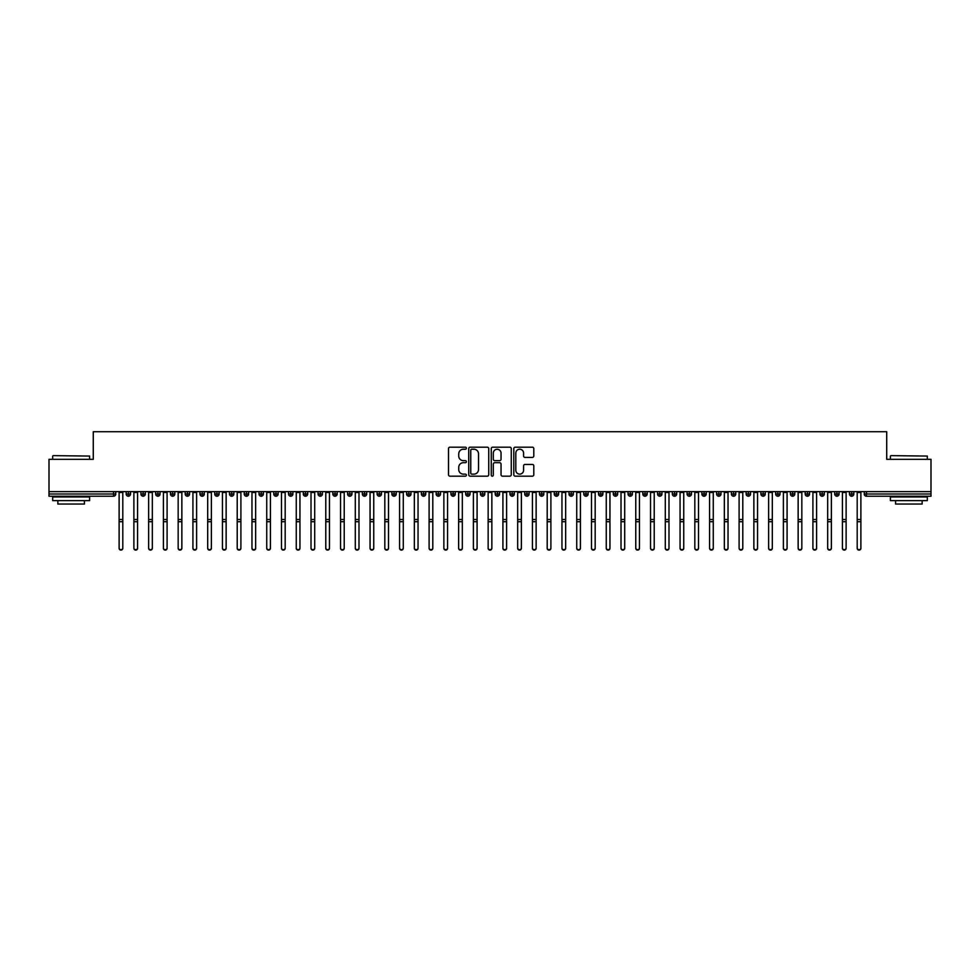 <?xml version="1.0" encoding="UTF-8"?>
<svg xmlns="http://www.w3.org/2000/svg" width="980" height="980" viewBox="0 0 980 980"><rect width="100%" height="100%" fill="white"/><g stroke="black" fill="none" stroke-linecap="round" stroke-linejoin="round"><path stroke-width="1.47" d="M466.382 448.203A1.017 1.017 0 0 0 465.365 447.186L449.967 447.186A1.446 1.446 0 0 0 448.522 448.632L448.522 474.712A1.446 1.446 0 0 0 449.967 476.17L465.365 476.17A1.017 1.017 0 0 0 466.382 475.153A1.017 1.017 0 0 0 465.365 474.136L463.381 474.136A4.631 4.631 0 0 1 458.738 469.494L458.738 467.325A4.631 4.631 0 0 1 463.381 462.695L465.365 462.695A1.017 1.017 0 0 0 466.382 461.678A1.017 1.017 0 0 0 465.365 460.661L463.381 460.661A4.631 4.631 0 0 1 458.738 456.019L458.738 453.85A4.631 4.631 0 0 1 463.381 449.22L465.365 449.22A1.017 1.017 0 0 0 466.382 448.203M532.348 457.403A1.446 1.446 0 0 0 533.794 455.957L533.794 448.632A1.446 1.446 0 0 0 532.348 447.186L515.247 447.186A1.446 1.446 0 0 0 513.802 448.632L513.802 474.712A1.446 1.446 0 0 0 515.247 476.17L532.348 476.17A1.446 1.446 0 0 0 533.794 474.712L533.794 465.88A1.446 1.446 0 0 0 532.348 464.434L525.023 464.434A1.446 1.446 0 0 0 523.577 465.88L523.577 470.265A3.871 3.871 0 0 1 519.706 474.136A3.871 3.871 0 0 1 515.823 470.265L515.823 453.091A3.871 3.871 0 0 1 519.706 449.22A3.871 3.871 0 0 1 523.577 453.091L523.577 455.957A1.446 1.446 0 0 0 525.023 457.403L532.348 457.403M49 491.642L931 491.642L931 459.314L886.716 459.314L886.716 431.715L93.284 431.715L93.284 459.314L49 459.314L49 494.006L113.545 494.006L113.545 491.642M488.738 448.632A1.446 1.446 0 0 0 487.281 447.186L470.192 447.186A1.446 1.446 0 0 0 468.734 448.632L468.734 474.712A1.446 1.446 0 0 0 470.192 476.17L487.281 476.17A1.446 1.446 0 0 0 488.738 474.712L488.738 448.632M492.72 447.186L509.808 447.186A1.446 1.446 0 0 1 511.266 448.632L511.266 474.712A1.446 1.446 0 0 1 509.808 476.17L502.495 476.17A1.446 1.446 0 0 1 501.05 474.712L501.05 464.14A1.446 1.446 0 0 0 499.604 462.695L494.741 462.695A1.446 1.446 0 0 0 493.295 464.14L493.295 475.153A1.017 1.017 0 0 1 492.279 476.17A1.017 1.017 0 0 1 491.262 475.153L491.262 448.632A1.446 1.446 0 0 1 492.72 447.186M115.763 494.006L113.545 494.006L113.545 496.223A2.217 2.217 0 0 0 115.763 494.006L115.763 491.642L115.763 494.006A2.217 2.217 0 0 1 113.545 496.223L49 496.223L49 494.006M931 491.642L931 496.223L866.455 496.223A2.217 2.217 0 0 1 864.238 494.006L864.238 491.642M128.38 491.642L128.38 496.223A2.217 2.217 0 0 1 126.163 494.006L126.163 491.642M130.524 491.642L130.524 494.006A2.217 2.217 0 0 1 128.38 496.223A2.217 2.217 0 0 0 130.524 494.006L126.163 494.006A2.217 2.217 0 0 0 128.38 496.223M143.141 491.642L143.141 496.223A2.217 2.217 0 0 1 140.924 494.006L140.924 491.642L140.924 494.006A2.217 2.217 0 0 0 143.141 496.223A2.217 2.217 0 0 0 145.285 494.006L145.285 491.642M157.903 491.642L157.903 496.223A2.217 2.217 0 0 1 155.685 494.006L155.685 491.642L155.685 494.006A2.217 2.217 0 0 0 157.903 496.223A2.217 2.217 0 0 0 160.046 494.006L160.046 491.642M172.664 491.642L172.664 496.223A2.217 2.217 0 0 1 170.446 494.006L170.446 491.642L170.446 494.006A2.217 2.217 0 0 0 172.664 496.223A2.217 2.217 0 0 0 174.808 494.006L174.808 491.642M187.425 491.642L187.425 496.223A2.217 2.217 0 0 1 185.208 494.006L185.208 491.642L185.208 494.006A2.217 2.217 0 0 0 187.425 496.223A2.217 2.217 0 0 0 189.569 494.006L189.569 491.642M202.186 491.642L202.186 496.223A2.217 2.217 0 0 1 199.969 494.006L199.969 491.642L199.969 494.006A2.217 2.217 0 0 0 202.186 496.223A2.217 2.217 0 0 0 204.33 494.006L204.33 491.642M216.948 491.642L216.948 496.223A2.217 2.217 0 0 1 214.73 494.006L214.73 491.642L214.73 494.006A2.217 2.217 0 0 0 216.948 496.223A2.217 2.217 0 0 0 219.091 494.006L219.091 491.642M231.709 491.642L231.709 496.223A2.217 2.217 0 0 1 229.492 494.006L229.492 491.642L229.492 494.006A2.217 2.217 0 0 0 231.709 496.223A2.217 2.217 0 0 0 233.853 494.006L233.853 491.642M246.47 491.642L246.47 496.223A2.217 2.217 0 0 1 244.253 494.006L244.253 491.642L244.253 494.006A2.217 2.217 0 0 0 246.47 496.223A2.217 2.217 0 0 0 248.614 494.006L248.614 491.642M261.231 491.642L261.231 496.223A2.217 2.217 0 0 1 259.014 494.006L259.014 491.642L259.014 494.006A2.217 2.217 0 0 0 261.231 496.223A2.217 2.217 0 0 0 263.375 494.006L263.375 491.642M275.993 491.642L275.993 496.223A2.217 2.217 0 0 1 273.775 494.006L273.775 491.642L273.775 494.006A2.217 2.217 0 0 0 275.993 496.223A2.217 2.217 0 0 0 278.136 494.006L278.136 491.642M290.754 491.642L290.754 496.223A2.217 2.217 0 0 1 288.536 494.006L288.536 491.642L288.536 494.006A2.217 2.217 0 0 0 290.754 496.223A2.217 2.217 0 0 0 292.898 494.006L292.898 491.642M305.515 491.642L305.515 496.223A2.217 2.217 0 0 1 303.298 494.006A2.217 2.217 0 0 0 305.515 496.223A2.217 2.217 0 0 1 303.298 494.006L303.298 491.642M307.659 491.642L307.659 494.006A2.217 2.217 0 0 1 305.515 496.223A2.217 2.217 0 0 0 307.659 494.006L303.298 494.006M320.276 496.223A2.217 2.217 0 0 1 318.071 494.006L318.071 491.642L318.071 494.006A2.217 2.217 0 0 0 320.276 496.223A2.217 2.217 0 0 0 322.42 494.006L322.42 491.642L322.42 494.006A2.217 2.217 0 0 1 320.276 496.223L320.276 494.006L322.42 494.006M335.038 491.642L335.038 496.223A2.217 2.217 0 0 1 332.832 494.006L332.832 491.642L332.832 494.006A2.217 2.217 0 0 0 335.038 496.223A2.217 2.217 0 0 0 337.181 494.006L337.181 491.642M349.799 491.642L349.799 496.223A2.217 2.217 0 0 1 347.594 494.006L347.594 491.642L347.594 494.006A2.217 2.217 0 0 0 349.799 496.223A2.217 2.217 0 0 0 351.943 494.006L351.943 491.642M364.56 491.642L364.56 494.006L362.355 494.006L362.355 491.642L362.355 494.006A2.217 2.217 0 0 0 364.56 496.223A2.217 2.217 0 0 0 366.704 494.006L366.704 491.642L366.704 494.006A2.217 2.217 0 0 1 364.56 496.223A2.217 2.217 0 0 1 362.355 494.006A2.217 2.217 0 0 0 364.56 496.223L364.56 494.006L366.704 494.006M379.321 491.642L379.321 496.223A2.217 2.217 0 0 1 377.116 494.006L377.116 491.642L377.116 494.006A2.217 2.217 0 0 0 379.321 496.223A2.217 2.217 0 0 0 381.465 494.006L381.465 491.642M394.083 491.642L394.083 496.223A2.217 2.217 0 0 1 391.877 494.006L391.877 491.642L391.877 494.006A2.217 2.217 0 0 0 394.083 496.223A2.217 2.217 0 0 0 396.226 494.006L396.226 491.642M408.844 491.642L408.844 496.223A2.217 2.217 0 0 1 406.639 494.006L406.639 491.642L406.639 494.006A2.217 2.217 0 0 0 408.844 496.223A2.217 2.217 0 0 0 410.988 494.006L410.988 491.642M423.605 491.642L423.605 496.223A2.217 2.217 0 0 1 421.4 494.006L421.4 491.642M425.749 491.642L425.749 494.006A2.217 2.217 0 0 1 423.605 496.223A2.217 2.217 0 0 0 425.749 494.006L421.4 494.006A2.217 2.217 0 0 0 423.605 496.223M438.366 491.642L438.366 496.223A2.217 2.217 0 0 1 436.161 494.006L436.161 491.642L436.161 494.006A2.217 2.217 0 0 0 438.366 496.223A2.217 2.217 0 0 0 440.51 494.006L440.51 491.642M453.127 491.642L453.127 496.223A2.217 2.217 0 0 1 450.923 494.006L450.923 491.642M455.271 491.642L455.271 494.006A2.217 2.217 0 0 1 453.127 496.223A2.217 2.217 0 0 0 455.271 494.006L450.923 494.006A2.217 2.217 0 0 0 453.127 496.223M467.889 491.642L467.889 496.223A2.217 2.217 0 0 1 465.684 494.006L465.684 491.642M470.033 491.642L470.033 494.006A2.217 2.217 0 0 1 467.889 496.223A2.217 2.217 0 0 0 470.033 494.006L465.684 494.006A2.217 2.217 0 0 0 467.889 496.223M482.662 491.642L482.662 496.223A2.217 2.217 0 0 1 480.445 494.006A2.217 2.217 0 0 0 482.662 496.223A2.217 2.217 0 0 1 480.445 494.006L480.445 491.642M484.794 491.642L484.794 494.006L484.794 491.642M497.424 491.642L497.424 496.223A2.217 2.217 0 0 1 495.206 494.006L495.206 491.642M499.555 491.642L499.555 494.006A2.217 2.217 0 0 1 497.424 496.223A2.217 2.217 0 0 0 499.555 494.006L495.206 494.006A2.217 2.217 0 0 0 497.424 496.223M512.185 491.642L512.185 496.223A2.217 2.217 0 0 1 509.968 494.006L509.968 491.642M514.316 491.642L514.316 494.006A2.217 2.217 0 0 1 512.185 496.223A2.217 2.217 0 0 0 514.316 494.006L509.968 494.006A2.217 2.217 0 0 0 512.185 496.223M526.946 491.642L526.946 496.223A2.217 2.217 0 0 1 524.729 494.006L524.729 491.642M529.077 491.642L529.077 494.006A2.217 2.217 0 0 1 526.946 496.223A2.217 2.217 0 0 0 529.077 494.006L524.729 494.006A2.217 2.217 0 0 0 526.946 496.223M541.707 491.642L541.707 496.223A2.217 2.217 0 0 1 539.49 494.006L539.49 491.642M543.839 491.642L543.839 494.006A2.217 2.217 0 0 1 541.707 496.223A2.217 2.217 0 0 0 543.839 494.006L539.49 494.006A2.217 2.217 0 0 0 541.707 496.223M556.469 491.642L556.469 496.223A2.217 2.217 0 0 1 554.251 494.006L554.251 491.642M558.6 491.642L558.6 494.006L558.6 491.642M571.23 491.642L571.23 496.223A2.217 2.217 0 0 1 569.013 494.006L569.013 491.642M573.361 491.642L573.361 494.006A2.217 2.217 0 0 1 571.23 496.223A2.217 2.217 0 0 0 573.361 494.006L569.013 494.006A2.217 2.217 0 0 0 571.23 496.223M585.991 491.642L585.991 496.223A2.217 2.217 0 0 1 583.774 494.006L583.774 491.642L583.774 494.006A2.217 2.217 0 0 0 585.991 496.223A2.217 2.217 0 0 0 588.123 494.006L588.123 491.642M600.752 491.642L600.752 496.223A2.217 2.217 0 0 1 598.535 494.006L598.535 491.642M602.884 491.642L602.884 494.006L602.884 491.642M615.514 491.642L615.514 496.223A2.217 2.217 0 0 1 613.296 494.006A2.217 2.217 0 0 0 615.514 496.223A2.217 2.217 0 0 1 613.296 494.006L613.296 491.642M617.645 491.642L617.645 494.006L617.645 491.642M630.275 491.642L630.275 496.223A2.217 2.217 0 0 1 628.058 494.006L628.058 491.642L628.058 494.006A2.217 2.217 0 0 0 630.275 496.223A2.217 2.217 0 0 0 632.406 494.006L632.406 491.642M645.036 491.642L645.036 496.223A2.217 2.217 0 0 1 642.819 494.006A2.217 2.217 0 0 0 645.036 496.223A2.217 2.217 0 0 1 642.819 494.006L642.819 491.642M647.168 491.642L647.168 494.006A2.217 2.217 0 0 1 645.036 496.223A2.217 2.217 0 0 0 647.168 494.006L642.819 494.006M659.797 491.642L659.797 496.223A2.217 2.217 0 0 1 657.58 494.006L657.58 491.642L657.58 494.006A2.217 2.217 0 0 0 659.797 496.223A2.217 2.217 0 0 0 661.929 494.006L661.929 491.642M674.558 491.642L674.558 496.223A2.217 2.217 0 0 1 672.341 494.006L672.341 491.642M676.702 491.642L676.702 494.006L676.702 491.642M689.32 491.642L689.32 496.223A2.217 2.217 0 0 1 687.103 494.006A2.217 2.217 0 0 0 689.32 496.223A2.217 2.217 0 0 1 687.103 494.006L687.103 491.642M691.464 491.642L691.464 494.006L691.464 491.642M704.081 491.642L704.081 496.223A2.217 2.217 0 0 1 701.864 494.006L701.864 491.642M706.225 491.642L706.225 494.006L706.225 491.642M718.842 491.642L718.842 496.223A2.217 2.217 0 0 1 716.625 494.006L716.625 491.642M720.986 491.642L720.986 494.006A2.217 2.217 0 0 1 718.842 496.223A2.217 2.217 0 0 0 720.986 494.006L716.625 494.006A2.217 2.217 0 0 0 718.842 496.223M733.604 491.642L733.604 496.223A2.217 2.217 0 0 1 731.386 494.006A2.217 2.217 0 0 0 733.604 496.223A2.217 2.217 0 0 1 731.386 494.006L731.386 491.642M735.747 491.642L735.747 494.006A2.217 2.217 0 0 1 733.604 496.223A2.217 2.217 0 0 0 735.747 494.006L731.386 494.006M748.365 491.642L748.365 496.223A2.217 2.217 0 0 1 746.148 494.006A2.217 2.217 0 0 0 748.365 496.223A2.217 2.217 0 0 1 746.148 494.006L746.148 491.642M750.509 491.642L750.509 494.006L750.509 491.642M763.126 491.642L763.126 496.223A2.217 2.217 0 0 1 760.909 494.006L760.909 491.642L760.909 494.006A2.217 2.217 0 0 0 763.126 496.223A2.217 2.217 0 0 0 765.27 494.006L765.27 491.642M777.887 491.642L777.887 496.223A2.217 2.217 0 0 1 775.67 494.006A2.217 2.217 0 0 0 777.887 496.223A2.217 2.217 0 0 1 775.67 494.006L775.67 491.642M780.031 491.642L780.031 494.006A2.217 2.217 0 0 1 777.887 496.223A2.217 2.217 0 0 0 780.031 494.006L775.67 494.006M792.649 491.642L792.649 496.223A2.217 2.217 0 0 1 790.431 494.006A2.217 2.217 0 0 0 792.649 496.223A2.217 2.217 0 0 1 790.431 494.006L790.431 491.642M794.792 491.642L794.792 494.006L794.792 491.642M807.41 491.642L807.41 496.223A2.217 2.217 0 0 1 805.192 494.006L805.192 491.642M809.554 491.642L809.554 494.006L809.554 491.642M822.171 491.642L822.171 496.223A2.217 2.217 0 0 1 819.954 494.006A2.217 2.217 0 0 0 822.171 496.223A2.217 2.217 0 0 1 819.954 494.006L819.954 491.642M824.315 491.642L824.315 494.006L824.315 491.642M836.932 491.642L836.932 496.223A2.217 2.217 0 0 1 834.715 494.006A2.217 2.217 0 0 0 836.932 496.223A2.217 2.217 0 0 1 834.715 494.006L834.715 491.642M839.076 491.642L839.076 494.006L839.076 491.642M851.694 491.642L851.694 496.223A2.217 2.217 0 0 1 849.476 494.006A2.217 2.217 0 0 0 851.694 496.223A2.217 2.217 0 0 1 849.476 494.006L849.476 491.642M853.837 491.642L853.837 494.006A2.217 2.217 0 0 1 851.694 496.223A2.217 2.217 0 0 0 853.837 494.006L849.476 494.006M320.276 491.642L320.276 494.006L318.071 494.006M482.662 496.223A2.217 2.217 0 0 0 484.794 494.006A2.217 2.217 0 0 1 482.662 496.223M556.469 496.223A2.217 2.217 0 0 0 558.6 494.006A2.217 2.217 0 0 1 556.469 496.223A2.217 2.217 0 0 1 554.251 494.006L558.6 494.006M600.752 496.223A2.217 2.217 0 0 0 602.884 494.006A2.217 2.217 0 0 1 600.752 496.223A2.217 2.217 0 0 1 598.535 494.006L602.884 494.006M615.514 496.223A2.217 2.217 0 0 0 617.645 494.006A2.217 2.217 0 0 1 615.514 496.223M674.558 496.223A2.217 2.217 0 0 0 676.702 494.006A2.217 2.217 0 0 1 674.558 496.223A2.217 2.217 0 0 1 672.341 494.006L676.702 494.006M689.32 496.223A2.217 2.217 0 0 0 691.464 494.006A2.217 2.217 0 0 1 689.32 496.223M704.081 496.223A2.217 2.217 0 0 0 706.225 494.006A2.217 2.217 0 0 1 704.081 496.223A2.217 2.217 0 0 1 701.864 494.006L706.225 494.006M748.365 496.223A2.217 2.217 0 0 0 750.509 494.006A2.217 2.217 0 0 1 748.365 496.223M792.649 496.223A2.217 2.217 0 0 0 794.792 494.006A2.217 2.217 0 0 1 792.649 496.223M807.41 496.223A2.217 2.217 0 0 0 809.554 494.006A2.217 2.217 0 0 1 807.41 496.223A2.217 2.217 0 0 1 805.192 494.006L809.554 494.006M822.171 496.223A2.217 2.217 0 0 0 824.315 494.006A2.217 2.217 0 0 1 822.171 496.223M836.932 496.223A2.217 2.217 0 0 0 839.076 494.006A2.217 2.217 0 0 1 836.932 496.223M471.784 449.22A1.017 1.017 0 0 0 470.768 450.224L470.768 473.12A1.017 1.017 0 0 0 471.784 474.136L473.879 474.136A4.631 4.631 0 0 0 478.522 469.494L478.522 453.85A4.631 4.631 0 0 0 473.879 449.22L471.784 449.22M501.05 453.164A3.871 3.871 0 0 0 497.166 449.281A3.871 3.871 0 0 0 493.295 453.164L493.295 459.216A1.446 1.446 0 0 0 494.741 460.661L499.604 460.661A1.446 1.446 0 0 0 501.05 459.216L501.05 453.164M122.806 548.286A1.85 1.801 180 0 1 120.957 550.099A1.85 1.801 180 0 1 119.119 548.286L119.119 547.894A1.85 1.801 -0 0 0 120.957 549.707A1.85 1.801 -0 0 0 122.806 547.894L122.806 522.083M119.119 491.642L119.119 547.894M122.806 491.642L122.806 547.894M137.567 548.286A1.85 1.801 180 0 1 135.718 550.099A1.85 1.801 180 0 1 133.88 548.286L133.88 547.894A1.85 1.801 -0 0 0 135.718 549.707A1.85 1.801 -0 0 0 137.567 547.894L137.567 522.083M152.329 548.286A1.85 1.801 180 0 1 150.491 550.099A1.85 1.801 180 0 1 148.642 548.286L148.642 547.894A1.85 1.801 -0 0 0 150.491 549.707A1.85 1.801 -0 0 0 152.329 547.894L152.329 522.083M167.09 548.286A1.85 1.801 180 0 1 165.253 550.099A1.85 1.801 180 0 1 163.403 548.286L163.403 547.894A1.85 1.801 -0 0 0 165.253 549.707A1.85 1.801 -0 0 0 167.09 547.894L167.09 522.083M181.851 548.286A1.85 1.801 180 0 1 180.014 550.099A1.85 1.801 180 0 1 178.164 548.286L178.164 547.894A1.85 1.801 -0 0 0 180.014 549.707A1.85 1.801 -0 0 0 181.851 547.894L181.851 522.083M133.88 491.642L133.88 547.894M137.567 491.642L137.567 547.894M148.642 491.642L148.642 547.894M152.329 491.642L152.329 547.894M163.403 491.642L163.403 547.894M167.09 491.642L167.09 547.894M178.164 491.642L178.164 547.894M181.851 491.642L181.851 547.894M53.128 455.627L89.597 456.068L53.128 455.627M71.148 500.645L52.687 500.645L52.687 496.958L89.597 496.958L89.597 500.645L71.148 500.645M84.427 500.645L84.427 504.038L57.857 504.038L57.857 500.645M890.845 455.627L927.313 456.068L890.845 455.627M908.852 500.645L890.404 500.645L890.404 496.958L927.313 496.958L927.313 500.645L908.852 500.645M922.143 500.645L922.143 504.038L895.573 504.038L895.573 500.645M196.613 548.286A1.85 1.801 180 0 1 194.775 550.099A1.85 1.801 180 0 1 192.925 548.286L192.925 547.894A1.85 1.801 -0 0 0 194.775 549.707A1.85 1.801 -0 0 0 196.613 547.894L196.613 522.083M192.925 491.642L192.925 547.894M196.613 491.642L196.613 547.894M211.374 548.286A1.85 1.801 180 0 1 209.536 550.099A1.85 1.801 180 0 1 207.686 548.286L207.686 547.894A1.85 1.801 -0 0 0 209.536 549.707A1.85 1.801 -0 0 0 211.374 547.894L211.374 522.083M226.135 548.286A1.85 1.801 180 0 1 224.298 550.099A1.85 1.801 180 0 1 222.448 548.286L222.448 547.894A1.85 1.801 -0 0 0 224.298 549.707A1.85 1.801 -0 0 0 226.135 547.894L226.135 522.083M240.896 548.286A1.85 1.801 180 0 1 239.059 550.099A1.85 1.801 180 0 1 237.209 548.286L237.209 547.894A1.85 1.801 -0 0 0 239.059 549.707A1.85 1.801 -0 0 0 240.896 547.894L240.896 522.083M255.657 548.286A1.85 1.801 180 0 1 253.82 550.099A1.85 1.801 180 0 1 251.97 548.286L251.97 547.894A1.85 1.801 -0 0 0 253.82 549.707A1.85 1.801 -0 0 0 255.657 547.894L255.657 522.083M207.686 491.642L207.686 547.894M211.374 491.642L211.374 547.894M222.448 491.642L222.448 547.894M226.135 491.642L226.135 547.894M237.209 491.642L237.209 547.894M240.896 491.642L240.896 547.894M251.97 491.642L251.97 547.894M255.657 491.642L255.657 547.894M270.419 548.286A1.85 1.801 180 0 1 268.581 550.099A1.85 1.801 180 0 1 266.732 548.286L266.732 547.894A1.85 1.801 -0 0 0 268.581 549.707A1.85 1.801 -0 0 0 270.419 547.894L270.419 522.083M285.18 548.286A1.85 1.801 180 0 1 283.343 550.099A1.85 1.801 180 0 1 281.493 548.286L281.493 547.894A1.85 1.801 -0 0 0 283.343 549.707A1.85 1.801 -0 0 0 285.18 547.894L285.18 522.083M299.941 548.286A1.85 1.801 180 0 1 298.104 550.099A1.85 1.801 180 0 1 296.254 548.286L296.254 547.894A1.85 1.801 -0 0 0 298.104 549.707A1.85 1.801 -0 0 0 299.941 547.894L299.941 522.083M314.702 548.286A1.85 1.801 180 0 1 312.865 550.099A1.85 1.801 180 0 1 311.015 548.286L311.015 547.894A1.85 1.801 -0 0 0 312.865 549.707A1.85 1.801 -0 0 0 314.702 547.894L314.702 522.083M329.464 548.286A1.85 1.801 180 0 1 327.626 550.099A1.85 1.801 180 0 1 325.776 548.286L325.776 547.894A1.85 1.801 -0 0 0 327.626 549.707A1.85 1.801 -0 0 0 329.464 547.894L329.464 522.083M266.732 491.642L266.732 547.894M270.419 491.642L270.419 547.894M281.493 491.642L281.493 547.894M285.18 491.642L285.18 547.894M296.254 491.642L296.254 547.894M299.941 491.642L299.941 547.894M311.015 491.642L311.015 547.894M314.702 491.642L314.702 547.894M325.776 491.642L325.776 547.894M329.464 491.642L329.464 547.894M344.225 548.286A1.85 1.801 180 0 1 342.388 550.099A1.85 1.801 180 0 1 340.538 548.286L340.538 547.894A1.85 1.801 -0 0 0 342.388 549.707A1.85 1.801 -0 0 0 344.225 547.894L344.225 522.083M340.538 491.642L340.538 547.894M344.225 491.642L344.225 547.894M358.986 548.286A1.85 1.801 180 0 1 357.149 550.099A1.85 1.801 180 0 1 355.299 548.286L355.299 547.894A1.85 1.801 -0 0 0 357.149 549.707A1.85 1.801 -0 0 0 358.986 547.894L358.986 522.083M355.299 491.642L355.299 547.894M358.986 491.642L358.986 547.894M373.748 548.286A1.85 1.801 180 0 1 371.91 550.099A1.85 1.801 180 0 1 370.06 548.286L370.06 547.894A1.85 1.801 -0 0 0 371.91 549.707A1.85 1.801 -0 0 0 373.748 547.894L373.748 522.083M370.06 491.642L370.06 547.894M373.748 491.642L373.748 547.894M388.509 548.286A1.85 1.801 180 0 1 386.671 550.099A1.85 1.801 180 0 1 384.822 548.286L384.822 547.894A1.85 1.801 -0 0 0 386.671 549.707A1.85 1.801 -0 0 0 388.509 547.894L388.509 522.083M384.822 491.642L384.822 547.894M388.509 491.642L388.509 547.894M403.282 548.286A1.85 1.801 180 0 1 401.433 550.099A1.85 1.801 180 0 1 399.583 548.286L399.583 547.894A1.85 1.801 -0 0 0 401.433 549.707A1.85 1.801 -0 0 0 403.282 547.894L403.282 522.083M399.583 491.642L399.583 547.894M403.282 491.642L403.282 547.894M418.043 548.286A1.85 1.801 180 0 1 416.194 550.099A1.85 1.801 180 0 1 414.344 548.286L414.344 547.894A1.85 1.801 -0 0 0 416.194 549.707A1.85 1.801 -0 0 0 418.043 547.894L418.043 522.083M414.344 491.642L414.344 547.894M418.043 491.642L418.043 547.894M432.805 548.286A1.85 1.801 180 0 1 430.955 550.099A1.85 1.801 180 0 1 429.105 548.286L429.105 547.894A1.85 1.801 -0 0 0 430.955 549.707A1.85 1.801 -0 0 0 432.805 547.894L432.805 522.083M429.105 491.642L429.105 547.894M432.805 491.642L432.805 547.894M447.566 548.286A1.85 1.801 180 0 1 445.716 550.099A1.85 1.801 180 0 1 443.866 548.286L443.866 547.894A1.85 1.801 -0 0 0 445.716 549.707A1.85 1.801 -0 0 0 447.566 547.894L447.566 522.083M443.866 491.642L443.866 547.894M447.566 491.642L447.566 547.894M462.327 548.286A1.85 1.801 180 0 1 460.478 550.099A1.85 1.801 180 0 1 458.628 548.286L458.628 547.894A1.85 1.801 -0 0 0 460.478 549.707A1.85 1.801 -0 0 0 462.327 547.894L462.327 522.083M458.628 491.642L458.628 547.894M462.327 491.642L462.327 547.894M477.089 548.286A1.85 1.801 180 0 1 475.239 550.099A1.85 1.801 180 0 1 473.389 548.286L473.389 547.894A1.85 1.801 -0 0 0 475.239 549.707A1.85 1.801 -0 0 0 477.089 547.894L477.089 522.083M473.389 548.286L473.389 491.642M477.089 491.642L477.089 547.894M491.85 548.286A1.85 1.801 180 0 1 490 550.099A1.85 1.801 180 0 1 488.15 548.286L488.15 547.894A1.85 1.801 -0 0 0 490 549.707A1.85 1.801 -0 0 0 491.85 547.894L491.85 522.083M488.15 491.642L488.15 547.894M491.85 491.642L491.85 547.894M506.611 548.286A1.85 1.801 180 0 1 504.761 550.099A1.85 1.801 180 0 1 502.912 548.286L502.912 547.894A1.85 1.801 -0 0 0 504.761 549.707A1.85 1.801 -0 0 0 506.611 547.894L506.611 522.083M502.912 491.642L502.912 547.894M506.611 491.642L506.611 547.894M521.372 548.286A1.85 1.801 180 0 1 519.523 550.099A1.85 1.801 180 0 1 517.673 548.286L517.673 547.894A1.85 1.801 -0 0 0 519.523 549.707A1.85 1.801 -0 0 0 521.372 547.894L521.372 522.083M517.673 491.642L517.673 547.894M521.372 491.642L521.372 547.894M536.134 548.286A1.85 1.801 180 0 1 534.284 550.099A1.85 1.801 180 0 1 532.434 548.286L532.434 547.894A1.85 1.801 -0 0 0 534.284 549.707A1.85 1.801 -0 0 0 536.134 547.894L536.134 522.083M532.434 491.642L532.434 547.894M536.134 491.642L536.134 547.894M550.895 548.286A1.85 1.801 180 0 1 549.045 550.099A1.85 1.801 180 0 1 547.195 548.286L547.195 547.894A1.85 1.801 -0 0 0 549.045 549.707A1.85 1.801 -0 0 0 550.895 547.894L550.895 522.083M547.195 491.642L547.195 547.894M550.895 491.642L550.895 547.894M565.656 548.286A1.85 1.801 180 0 1 563.806 550.099A1.85 1.801 180 0 1 561.957 548.286L561.957 547.894A1.85 1.801 -0 0 0 563.806 549.707A1.85 1.801 -0 0 0 565.656 547.894L565.656 522.083M561.957 491.642L561.957 547.894M565.656 491.642L565.656 547.894M580.417 548.286A1.85 1.801 180 0 1 578.568 550.099A1.85 1.801 180 0 1 576.718 548.286L576.718 547.894A1.85 1.801 -0 0 0 578.568 549.707A1.85 1.801 -0 0 0 580.417 547.894L580.417 522.083M576.718 491.642L576.718 547.894M580.417 491.642L580.417 547.894M595.179 548.286A1.85 1.801 180 0 1 593.329 550.099A1.85 1.801 180 0 1 591.491 548.286L591.491 547.894A1.85 1.801 -0 0 0 593.329 549.707A1.85 1.801 -0 0 0 595.179 547.894L595.179 522.083M591.491 491.642L591.491 547.894M595.179 491.642L595.179 547.894M609.94 548.286A1.85 1.801 180 0 1 608.09 550.099A1.85 1.801 180 0 1 606.253 548.286L606.253 547.894A1.85 1.801 -0 0 0 608.09 549.707A1.85 1.801 -0 0 0 609.94 547.894L609.94 522.083M606.253 548.286L606.253 491.642M609.94 491.642L609.94 547.894M624.701 548.286A1.85 1.801 180 0 1 622.851 550.099A1.85 1.801 180 0 1 621.014 548.286L621.014 547.894A1.85 1.801 -0 0 0 622.851 549.707A1.85 1.801 -0 0 0 624.701 547.894L624.701 522.083M621.014 548.286L621.014 491.642M624.701 491.642L624.701 547.894M639.462 548.286A1.85 1.801 180 0 1 637.613 550.099A1.85 1.801 180 0 1 635.775 548.286L635.775 547.894A1.85 1.801 -0 0 0 637.613 549.707A1.85 1.801 -0 0 0 639.462 547.894L639.462 522.083M635.775 548.286L635.775 491.642M639.462 491.642L639.462 547.894M654.223 548.286A1.85 1.801 180 0 1 652.374 550.099A1.85 1.801 180 0 1 650.536 548.286L650.536 547.894A1.85 1.801 -0 0 0 652.374 549.707A1.85 1.801 -0 0 0 654.223 547.894L654.223 522.083M650.536 548.286L650.536 491.642M654.223 491.642L654.223 547.894M668.985 548.286A1.85 1.801 180 0 1 667.135 550.099A1.85 1.801 180 0 1 665.298 548.286L665.298 547.894A1.85 1.801 -0 0 0 667.135 549.707A1.85 1.801 -0 0 0 668.985 547.894L668.985 522.083M665.298 548.286L665.298 491.642M668.985 491.642L668.985 547.894M683.746 548.286A1.85 1.801 180 0 1 681.896 550.099A1.85 1.801 180 0 1 680.059 548.286L680.059 547.894A1.85 1.801 -0 0 0 681.896 549.707A1.85 1.801 -0 0 0 683.746 547.894L683.746 522.083M680.059 548.286L680.059 491.642M683.746 491.642L683.746 547.894M698.507 548.286A1.85 1.801 180 0 1 696.658 550.099A1.85 1.801 180 0 1 694.82 548.286L694.82 547.894A1.85 1.801 -0 0 0 696.658 549.707A1.85 1.801 -0 0 0 698.507 547.894L698.507 522.083M694.82 491.642L694.82 547.894M698.507 491.642L698.507 547.894M713.269 548.286A1.85 1.801 180 0 1 711.419 550.099A1.85 1.801 180 0 1 709.581 548.286L709.581 547.894A1.85 1.801 -0 0 0 711.419 549.707A1.85 1.801 -0 0 0 713.269 547.894L713.269 522.083M709.581 491.642L709.581 547.894M713.269 491.642L713.269 547.894M728.03 548.286A1.85 1.801 180 0 1 726.18 550.099A1.85 1.801 180 0 1 724.342 548.286L724.342 547.894A1.85 1.801 -0 0 0 726.18 549.707A1.85 1.801 -0 0 0 728.03 547.894L728.03 522.083M724.342 548.286L724.342 491.642M728.03 491.642L728.03 547.894M742.791 548.286A1.85 1.801 180 0 1 740.941 550.099A1.85 1.801 180 0 1 739.104 548.286L739.104 547.894A1.85 1.801 -0 0 0 740.941 549.707A1.85 1.801 -0 0 0 742.791 547.894L742.791 522.083M739.104 548.286L739.104 491.642M742.791 491.642L742.791 547.894M757.552 548.286A1.85 1.801 180 0 1 755.702 550.099A1.85 1.801 180 0 1 753.865 548.286L753.865 547.894A1.85 1.801 -0 0 0 755.702 549.707A1.85 1.801 -0 0 0 757.552 547.894L757.552 522.083M753.865 548.286L753.865 491.642M757.552 491.642L757.552 547.894M772.314 548.286A1.85 1.801 180 0 1 770.464 550.099A1.85 1.801 180 0 1 768.626 548.286L768.626 547.894A1.85 1.801 -0 0 0 770.464 549.707A1.85 1.801 -0 0 0 772.314 547.894L772.314 522.083M768.626 548.286L768.626 491.642M772.314 491.642L772.314 547.894M787.075 548.286A1.85 1.801 180 0 1 785.225 550.099A1.85 1.801 180 0 1 783.388 548.286L783.388 547.894A1.85 1.801 -0 0 0 785.225 549.707A1.85 1.801 -0 0 0 787.075 547.894L787.075 522.083M783.388 491.642L783.388 547.894M787.075 491.642L787.075 547.894M801.836 548.286A1.85 1.801 180 0 1 799.986 550.099A1.85 1.801 180 0 1 798.149 548.286L798.149 547.894A1.85 1.801 -0 0 0 799.986 549.707A1.85 1.801 -0 0 0 801.836 547.894L801.836 522.083M798.149 491.642L798.149 547.894M801.836 491.642L801.836 547.894M816.597 548.286A1.85 1.801 180 0 1 814.748 550.099A1.85 1.801 180 0 1 812.91 548.286L812.91 547.894A1.85 1.801 -0 0 0 814.748 549.707A1.85 1.801 -0 0 0 816.597 547.894L816.597 522.083M812.91 491.642L812.91 547.894M816.597 491.642L816.597 547.894M831.359 548.286A1.85 1.801 180 0 1 829.509 550.099A1.85 1.801 180 0 1 827.671 548.286L827.671 547.894A1.85 1.801 -0 0 0 829.509 549.707A1.85 1.801 -0 0 0 831.359 547.894L831.359 522.083M827.671 491.642L827.671 547.894M831.359 491.642L831.359 547.894M846.12 548.286A1.85 1.801 180 0 1 844.282 550.099A1.85 1.801 180 0 1 842.433 548.286L842.433 547.894A1.85 1.801 -0 0 0 844.282 549.707A1.85 1.801 -0 0 0 846.12 547.894L846.12 522.083M842.433 491.642L842.433 547.894M846.12 491.642L846.12 547.894M860.881 548.286A1.85 1.801 180 0 1 859.043 550.099A1.85 1.801 180 0 1 857.194 548.286L857.194 547.894A1.85 1.801 -0 0 0 859.043 549.707A1.85 1.801 -0 0 0 860.881 547.894L860.881 522.083M857.194 491.642L857.194 547.894M860.881 491.642L860.881 547.894M866.455 491.642L866.455 494.006L931 494.006M866.455 494.006L866.455 496.223A2.217 2.217 0 0 1 864.238 494.006L866.455 494.006M140.924 494.006A2.217 2.217 0 0 0 143.141 496.223A2.217 2.217 0 0 0 145.285 494.006L140.924 494.006M155.685 494.006A2.217 2.217 0 0 0 157.903 496.223A2.217 2.217 0 0 0 160.046 494.006L155.685 494.006M170.446 494.006A2.217 2.217 0 0 0 172.664 496.223A2.217 2.217 0 0 0 174.808 494.006L170.446 494.006M185.208 494.006A2.217 2.217 0 0 0 187.425 496.223A2.217 2.217 0 0 0 189.569 494.006L185.208 494.006M199.969 494.006L204.33 494.006A2.217 2.217 0 0 1 202.186 496.223M214.73 494.006A2.217 2.217 0 0 0 216.948 496.223A2.217 2.217 0 0 0 219.091 494.006L214.73 494.006M229.492 494.006L233.853 494.006A2.217 2.217 0 0 1 231.709 496.223M244.253 494.006A2.217 2.217 0 0 0 246.47 496.223A2.217 2.217 0 0 0 248.614 494.006L244.253 494.006M259.014 494.006A2.217 2.217 0 0 0 261.231 496.223A2.217 2.217 0 0 0 263.375 494.006L259.014 494.006M273.775 494.006A2.217 2.217 0 0 0 275.993 496.223A2.217 2.217 0 0 0 278.136 494.006L273.775 494.006M288.536 494.006A2.217 2.217 0 0 0 290.754 496.223A2.217 2.217 0 0 0 292.898 494.006L288.536 494.006M332.832 494.006L337.181 494.006A2.217 2.217 0 0 1 335.038 496.223M347.594 494.006A2.217 2.217 0 0 0 349.799 496.223A2.217 2.217 0 0 0 351.943 494.006L347.594 494.006M377.116 494.006L381.465 494.006A2.217 2.217 0 0 1 379.321 496.223M391.877 494.006A2.217 2.217 0 0 0 394.083 496.223A2.217 2.217 0 0 0 396.226 494.006L391.877 494.006M406.639 494.006L410.988 494.006A2.217 2.217 0 0 1 408.844 496.223M436.161 494.006L440.51 494.006A2.217 2.217 0 0 1 438.366 496.223M480.445 494.006L484.794 494.006M583.774 494.006L588.123 494.006A2.217 2.217 0 0 1 585.991 496.223M613.296 494.006L617.645 494.006M628.058 494.006A2.217 2.217 0 0 0 630.275 496.223A2.217 2.217 0 0 0 632.406 494.006L628.058 494.006M657.58 494.006L661.929 494.006A2.217 2.217 0 0 1 659.797 496.223M687.103 494.006L691.464 494.006M746.148 494.006L750.509 494.006M760.909 494.006A2.217 2.217 0 0 0 763.126 496.223A2.217 2.217 0 0 0 765.27 494.006L760.909 494.006M790.431 494.006L794.792 494.006M819.954 494.006L824.315 494.006M834.715 494.006L839.076 494.006M122.806 492.487L119.119 492.487M122.806 519.523L119.119 519.523M122.806 521.691L119.119 521.691M137.567 492.487L133.88 492.487M137.567 519.523L133.88 519.523M137.567 521.691L133.88 521.691M152.329 492.487L148.642 492.487M152.329 519.523L148.642 519.523M152.329 521.691L148.642 521.691M167.09 492.487L163.403 492.487M167.09 519.523L163.403 519.523M167.09 521.691L163.403 521.691M181.851 492.487L178.164 492.487M181.851 519.523L178.164 519.523M181.851 521.691L178.164 521.691M196.613 492.487L192.925 492.487M196.613 519.523L192.925 519.523M196.613 521.691L192.925 521.691M211.374 492.487L207.686 492.487M211.374 519.523L207.686 519.523M211.374 521.691L207.686 521.691M226.135 492.487L222.448 492.487M226.135 519.523L222.448 519.523M226.135 521.691L222.448 521.691M240.896 492.487L237.209 492.487M240.896 519.523L237.209 519.523M240.896 521.691L237.209 521.691M255.657 492.487L251.97 492.487M255.657 519.523L251.97 519.523M255.657 521.691L251.97 521.691M270.419 492.487L266.732 492.487M270.419 519.523L266.732 519.523M270.419 521.691L266.732 521.691M285.18 492.487L281.493 492.487M285.18 519.523L281.493 519.523M285.18 521.691L281.493 521.691M299.941 492.487L296.254 492.487M299.941 519.523L296.254 519.523M299.941 521.691L296.254 521.691M314.702 492.487L311.015 492.487M314.702 519.523L311.015 519.523M314.702 521.691L311.015 521.691M329.464 492.487L325.776 492.487M329.464 519.523L325.776 519.523M329.464 521.691L325.776 521.691M344.225 492.487L340.538 492.487M344.225 519.523L340.538 519.523M344.225 521.691L340.538 521.691M358.986 492.487L355.299 492.487M358.986 519.523L355.299 519.523M358.986 521.691L355.299 521.691M373.748 492.487L370.06 492.487M373.748 519.523L370.06 519.523M373.748 521.691L370.06 521.691M388.509 492.487L384.822 492.487M388.509 519.523L384.822 519.523M388.509 521.691L384.822 521.691M403.282 492.487L399.583 492.487M403.282 519.523L399.583 519.523M403.282 521.691L399.583 521.691M418.043 492.487L414.344 492.487M418.043 519.523L414.344 519.523M418.043 521.691L414.344 521.691M432.805 492.487L429.105 492.487M432.805 519.523L429.105 519.523M432.805 521.691L429.105 521.691M447.566 492.487L443.866 492.487M447.566 519.523L443.866 519.523M447.566 521.691L443.866 521.691M462.327 492.487L458.628 492.487M462.327 519.523L458.628 519.523M462.327 521.691L458.628 521.691M477.089 492.487L473.389 492.487M477.089 519.523L473.389 519.523M477.089 521.691L473.389 521.691M491.85 492.487L488.15 492.487M491.85 519.523L488.15 519.523M491.85 521.691L488.15 521.691M506.611 492.487L502.912 492.487M506.611 519.523L502.912 519.523M506.611 521.691L502.912 521.691M521.372 492.487L517.673 492.487M521.372 519.523L517.673 519.523M521.372 521.691L517.673 521.691M536.134 492.487L532.434 492.487M536.134 519.523L532.434 519.523M536.134 521.691L532.434 521.691M550.895 492.487L547.195 492.487M550.895 519.523L547.195 519.523M550.895 521.691L547.195 521.691M565.656 492.487L561.957 492.487M565.656 519.523L561.957 519.523M565.656 521.691L561.957 521.691M580.417 492.487L576.718 492.487M580.417 519.523L576.718 519.523M580.417 521.691L576.718 521.691M595.179 492.487L591.491 492.487M595.179 519.523L591.491 519.523M595.179 521.691L591.491 521.691M609.94 492.487L606.253 492.487M609.94 519.523L606.253 519.523M609.94 521.691L606.253 521.691M624.701 492.487L621.014 492.487M624.701 519.523L621.014 519.523M624.701 521.691L621.014 521.691M639.462 492.487L635.775 492.487M639.462 519.523L635.775 519.523M639.462 521.691L635.775 521.691M654.223 492.487L650.536 492.487M654.223 519.523L650.536 519.523M654.223 521.691L650.536 521.691M668.985 492.487L665.298 492.487M668.985 519.523L665.298 519.523M668.985 521.691L665.298 521.691M683.746 492.487L680.059 492.487M683.746 519.523L680.059 519.523M683.746 521.691L680.059 521.691M698.507 492.487L694.82 492.487M698.507 519.523L694.82 519.523M698.507 521.691L694.82 521.691M713.269 492.487L709.581 492.487M713.269 519.523L709.581 519.523M713.269 521.691L709.581 521.691M728.03 492.487L724.342 492.487M728.03 519.523L724.342 519.523M728.03 521.691L724.342 521.691M742.791 492.487L739.104 492.487M742.791 519.523L739.104 519.523M742.791 521.691L739.104 521.691M757.552 492.487L753.865 492.487M757.552 519.523L753.865 519.523M757.552 521.691L753.865 521.691M772.314 492.487L768.626 492.487M772.314 519.523L768.626 519.523M772.314 521.691L768.626 521.691M787.075 492.487L783.388 492.487M787.075 519.523L783.388 519.523M787.075 521.691L783.388 521.691M801.836 492.487L798.149 492.487M801.836 519.523L798.149 519.523M801.836 521.691L798.149 521.691M816.597 492.487L812.91 492.487M816.597 519.523L812.91 519.523M816.597 521.691L812.91 521.691M831.359 492.487L827.671 492.487M831.359 519.523L827.671 519.523M831.359 521.691L827.671 521.691M846.12 492.487L842.433 492.487M846.12 519.523L842.433 519.523M846.12 521.691L842.433 521.691M860.881 492.487L857.194 492.487M860.881 519.523L857.194 519.523M860.881 521.691L857.194 521.691M52.687 459.314L52.687 456.068M61.103 496.958L61.103 496.223M81.181 496.958L81.181 496.223M89.597 459.314L89.597 456.068M890.404 459.314L890.404 456.068M898.819 496.958L898.819 496.223M918.897 496.958L918.897 496.223M927.313 459.314L927.313 456.068"/></g></svg>
